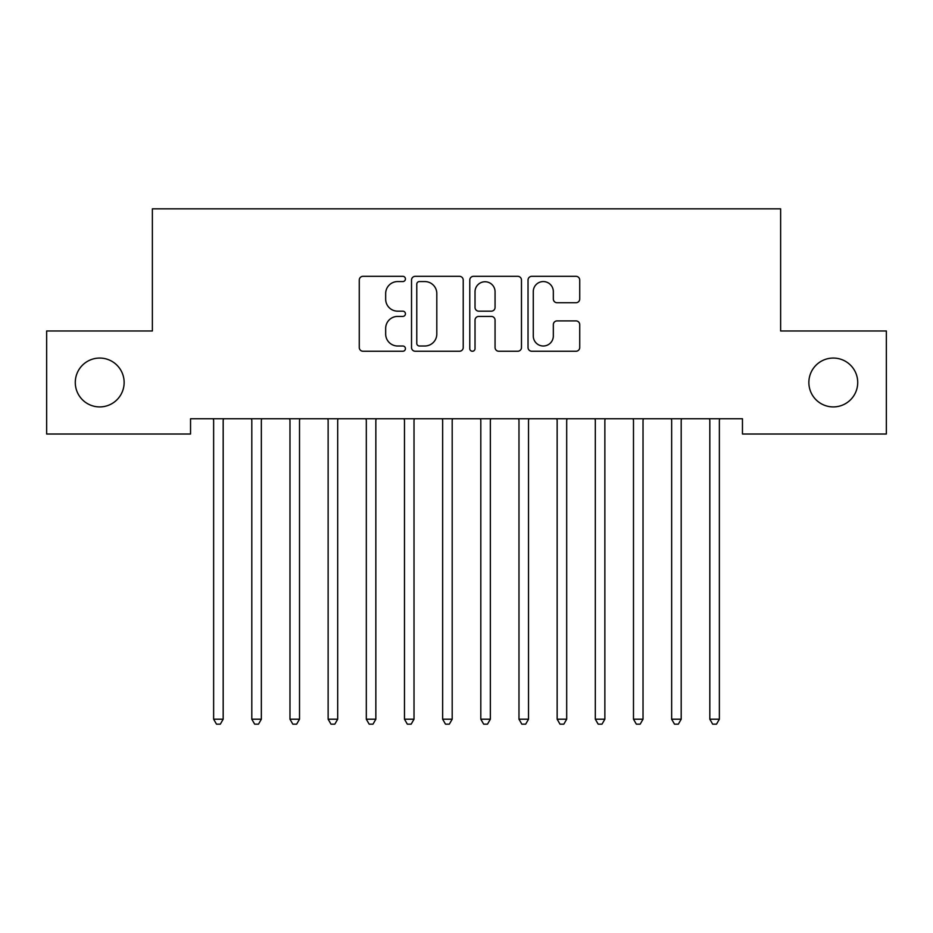 <?xml version="1.0" encoding="UTF-8"?>
<svg xmlns="http://www.w3.org/2000/svg" width="933" height="933" viewBox="0 0 933 933"><rect width="100%" height="100%" fill="white"/><g stroke="black" fill="none" stroke-linecap="round" stroke-linejoin="round"><path stroke-width="1.4" d="M405.435 278.944A2.624 2.624 0 0 0 402.811 276.32L363.007 276.32A3.744 3.744 0 0 0 359.263 280.075L359.263 347.508A3.744 3.744 0 0 0 363.007 351.251L402.811 351.251A2.624 2.624 0 0 0 405.435 348.627A2.624 2.624 0 0 0 402.811 346.003L397.656 346.003A11.989 11.989 0 0 1 385.667 334.026L385.667 328.404A11.989 11.989 0 0 1 397.656 316.415L402.811 316.415A2.624 2.624 0 0 0 405.435 313.791A2.624 2.624 0 0 0 402.811 311.167L397.656 311.167A11.989 11.989 0 0 1 385.667 299.178L385.667 293.557A11.989 11.989 0 0 1 397.656 281.568L402.811 281.568A2.624 2.624 0 0 0 405.435 278.944M808.864 382.495A24.433 24.433 0 0 0 833.297 406.916A24.433 24.433 0 0 0 857.719 382.495A24.433 24.433 0 0 0 833.297 358.062A24.433 24.433 0 0 0 808.864 382.495M75.281 382.495A24.433 24.433 0 0 0 99.703 406.916A24.433 24.433 0 0 0 124.136 382.495A24.433 24.433 0 0 0 99.703 358.062A24.433 24.433 0 0 0 75.281 382.495M575.988 302.735A3.744 3.744 0 0 0 579.731 298.992L579.731 280.075A3.744 3.744 0 0 0 575.988 276.32L531.787 276.32A3.744 3.744 0 0 0 528.031 280.075L528.031 347.508A3.744 3.744 0 0 0 531.787 351.251L575.988 351.251A3.744 3.744 0 0 0 579.731 347.508L579.731 324.649A3.744 3.744 0 0 0 575.988 320.905L557.071 320.905A3.744 3.744 0 0 0 553.327 324.649L553.327 335.985A10.018 10.018 0 0 1 543.298 346.003A10.018 10.018 0 0 1 533.279 335.985L533.279 291.586A10.018 10.018 0 0 1 543.298 281.568A10.018 10.018 0 0 1 553.327 291.586L553.327 298.992A3.744 3.744 0 0 0 557.071 302.735L575.988 302.735M742.458 418.754L190.542 418.754L190.542 434.02L46.65 434.02L46.65 330.97L152.371 330.97L152.371 208.829L780.629 208.829L780.629 330.97L886.35 330.97L886.35 434.02L742.458 434.02L742.458 418.754M463.223 280.075A3.744 3.744 0 0 0 459.479 276.32L415.267 276.32A3.744 3.744 0 0 0 411.523 280.075L411.523 347.508A3.744 3.744 0 0 0 415.267 351.251L459.479 351.251A3.744 3.744 0 0 0 463.223 347.508L463.223 280.075M473.521 276.32L517.733 276.32A3.744 3.744 0 0 1 521.477 280.075L521.477 347.508A3.744 3.744 0 0 1 517.733 351.251L498.817 351.251A3.744 3.744 0 0 1 495.061 347.508L495.061 320.159A3.744 3.744 0 0 0 491.318 316.415L478.769 316.415A3.744 3.744 0 0 0 475.025 320.159L475.025 348.627A2.624 2.624 0 0 1 472.401 351.251A2.624 2.624 0 0 1 469.777 348.627L469.777 280.075A3.744 3.744 0 0 1 473.521 276.32M419.384 281.568A2.624 2.624 0 0 0 416.771 284.192L416.771 343.391A2.624 2.624 0 0 0 419.384 346.003L424.818 346.003A11.989 11.989 0 0 0 436.807 334.026L436.807 293.557A11.989 11.989 0 0 0 424.818 281.568L419.384 281.568M495.061 291.784A10.018 10.018 0 0 0 485.043 281.754A10.018 10.018 0 0 0 475.025 291.784L475.025 307.424A3.744 3.744 0 0 0 478.769 311.167L491.318 311.167A3.744 3.744 0 0 0 495.061 307.424L495.061 291.784M213.132 418.754L213.365 419.314A3.814 3.814 0 0 1 213.634 420.736L213.634 719.215L223.174 719.215L223.174 420.736A3.814 3.814 0 0 1 223.453 419.314L223.675 418.754M223.174 719.215L220.316 724.171L216.503 724.171L213.634 719.215M251.304 418.754L251.525 419.314A3.814 3.814 0 0 1 251.805 420.736L251.805 719.215L261.345 719.215L261.345 420.736A3.814 3.814 0 0 1 261.625 419.314L261.846 418.754M261.345 719.215L258.488 724.171L254.662 724.171L251.805 719.215M289.475 418.754L289.697 419.314A3.814 3.814 0 0 1 289.976 420.736L289.976 719.215L299.516 719.215L299.516 420.736A3.814 3.814 0 0 1 299.785 419.314L300.018 418.754M299.516 719.215L296.647 724.171L292.834 724.171L289.976 719.215M327.635 418.754L327.868 419.314A3.814 3.814 0 0 1 328.136 420.736L328.136 719.215L337.688 719.215L337.688 420.736A3.814 3.814 0 0 1 337.956 419.314L338.189 418.754M337.688 719.215L334.819 724.171L331.005 724.171L328.136 719.215M365.806 418.754L366.028 419.314A3.814 3.814 0 0 1 366.307 420.736L366.307 719.215L375.847 719.215L375.847 420.736A3.814 3.814 0 0 1 376.127 419.314L376.349 418.754M375.847 719.215L372.99 724.171L369.176 724.171L366.307 719.215M403.977 418.754L404.199 419.314A3.814 3.814 0 0 1 404.479 420.736L404.479 719.215L414.019 719.215L414.019 420.736A3.814 3.814 0 0 1 414.299 419.314L414.52 418.754M414.019 719.215L411.161 724.171L407.336 724.171L404.479 719.215M442.149 418.754L442.37 419.314A3.814 3.814 0 0 1 442.65 420.736L442.65 719.215L452.19 719.215L452.19 420.736A3.814 3.814 0 0 1 452.458 419.314L452.692 418.754M452.19 719.215L449.321 724.171L445.507 724.171L442.65 719.215M480.308 418.754L480.542 419.314A3.814 3.814 0 0 1 480.81 420.736L480.81 719.215L490.35 719.215L490.35 420.736A3.814 3.814 0 0 1 490.63 419.314L490.851 418.754M490.35 719.215L487.493 724.171L483.679 724.171L480.81 719.215M518.48 418.754L518.701 419.314A3.814 3.814 0 0 1 518.981 420.736L518.981 719.215L528.521 719.215L528.521 420.736A3.814 3.814 0 0 1 528.801 419.314L529.023 418.754M528.521 719.215L525.664 724.171L521.839 724.171L518.981 719.215M556.651 418.754L556.873 419.314A3.814 3.814 0 0 1 557.153 420.736L557.153 719.215L566.693 719.215L566.693 420.736A3.814 3.814 0 0 1 566.972 419.314L567.194 418.754M566.693 719.215L563.824 724.171L560.01 724.171L557.153 719.215M594.811 418.754L595.044 419.314A3.814 3.814 0 0 1 595.312 420.736L595.312 719.215L604.864 719.215L604.864 420.736A3.814 3.814 0 0 1 605.132 419.314L605.365 418.754M604.864 719.215L601.995 724.171L598.181 724.171L595.312 719.215M632.982 418.754L633.215 419.314A3.814 3.814 0 0 1 633.484 420.736L633.484 719.215L643.024 719.215L643.024 420.736A3.814 3.814 0 0 1 643.303 419.314L643.525 418.754M643.024 719.215L640.166 724.171L636.353 724.171L633.484 719.215M671.154 418.754L671.375 419.314A3.814 3.814 0 0 1 671.655 420.736L671.655 719.215L681.195 719.215L681.195 420.736A3.814 3.814 0 0 1 681.475 419.314L681.696 418.754M681.195 719.215L678.338 724.171L674.512 724.171L671.655 719.215M709.325 418.754L709.546 419.314A3.814 3.814 0 0 1 709.826 420.736L709.826 719.215L719.366 719.215L719.366 420.736A3.814 3.814 0 0 1 719.635 419.314L719.868 418.754M719.366 719.215L716.497 724.171L712.684 724.171L709.826 719.215"/></g></svg>
